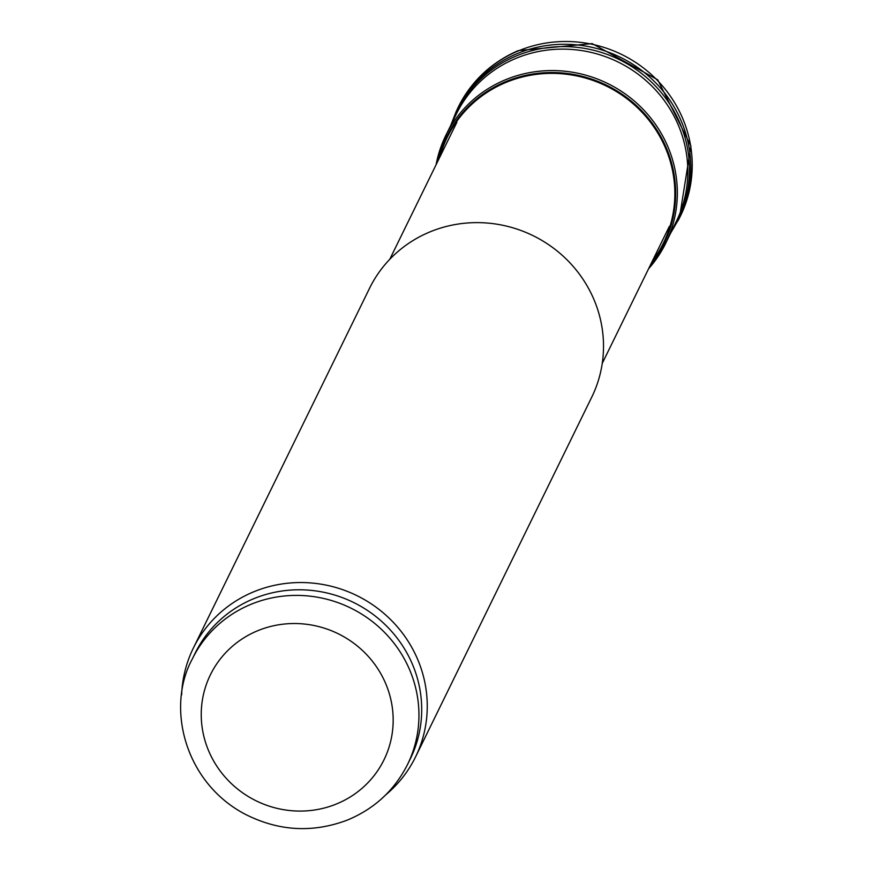 <?xml version="1.0" encoding="UTF-8"?>
<svg xmlns="http://www.w3.org/2000/svg" width="872" height="872" viewBox="0 0 872 872"><rect width="100%" height="100%" fill="white"/><g stroke="black" fill="none" stroke-linecap="round" stroke-linejoin="round"><path stroke-width="1.31" d="M675.495 223.134A122.407 117.862 -153.9 0 0 652.005 86.241A122.407 117.862 -153.9 0 0 512.442 59.885A122.407 117.862 -153.9 0 0 455.718 115.344L446.638 133.765A122.462 117.916 -153.9 0 0 436.098 164.688L446.638 133.765A122.462 117.916 -153.9 0 1 493.726 85.412A122.462 117.916 -153.9 0 1 636.833 103.245A122.462 117.916 -153.9 0 1 666.546 241.522A122.462 117.916 -153.9 0 1 648.594 268.75M650.774 264.314A121.077 116.586 -153.9 0 0 645.324 114.635A121.077 116.586 -153.9 0 0 493.934 87.309A121.077 116.586 -153.9 0 0 438.278 160.252M192.32 658.97L195.066 653.346A119.846 115.409 26.1 0 1 253.011 599.01A119.846 115.409 26.1 0 1 387.266 626.75A119.846 115.409 26.1 0 1 410.341 758.771L407.584 764.395C394.449 790.403 374.262 809.009 347.034 820.214C311.98 833.305 277.623 831.092 243.964 813.598C184.581 781.595 165.931 707.17 192.32 658.97A119.846 115.409 26.1 0 1 250.253 604.623A119.846 115.409 26.1 0 1 384.508 632.364A119.846 115.409 26.1 0 1 407.584 764.395M181.649 694.864A123.715 119.126 26.1 0 1 193.311 648.158A123.715 119.126 26.1 0 1 253.12 592.055A123.715 119.126 26.1 0 1 391.702 620.69A123.715 119.126 26.1 0 1 415.519 756.983A123.715 119.126 26.1 0 1 385.762 794.839M193.311 648.158L369.565 288.24A123.715 119.126 26.1 0 1 429.384 232.137A123.715 119.126 26.1 0 1 567.966 260.783A123.715 119.126 26.1 0 1 591.783 397.065L415.519 756.983M679.343 218.218A123.715 119.126 -153.9 0 0 657.314 80.3A123.715 119.126 -153.9 0 0 517.336 51.328A123.715 119.126 -153.9 0 0 457.244 109.273C470.182 82.273 490.5 62.73 518.208 50.62L592.153 43.6L657.706 79.788L690.918 146.016L679.408 218.076L670.165 233.903M678.144 220.54A123.661 119.072 -153.9 0 0 655.363 82.48A123.661 119.072 -153.9 0 0 514.949 54.576A123.661 119.072 -153.9 0 0 456.143 111.649L457.244 109.273M670.753 232.693A123.225 118.657 -153.9 0 0 658.131 88.944A123.225 118.657 -153.9 0 0 513.51 57.171A123.225 118.657 -153.9 0 0 451.009 125.067M652.343 261.099A120.314 115.856 -153.9 0 0 643.449 113.818A120.314 115.856 -153.9 0 0 494.25 88.072A120.314 115.856 -153.9 0 0 439.848 157.036M257.12 630.968A96.65 93.075 26.1 0 1 392.76 728.774A96.65 93.075 26.1 0 1 241.718 792.168A96.65 93.075 26.1 0 1 257.12 630.968M675.56 223.003L666.568 241.468L648.583 268.783M450.41 126.287L456.143 111.649M602.247 363.384L669.38 226.306M389.762 259.322L456.895 122.244"/></g></svg>

